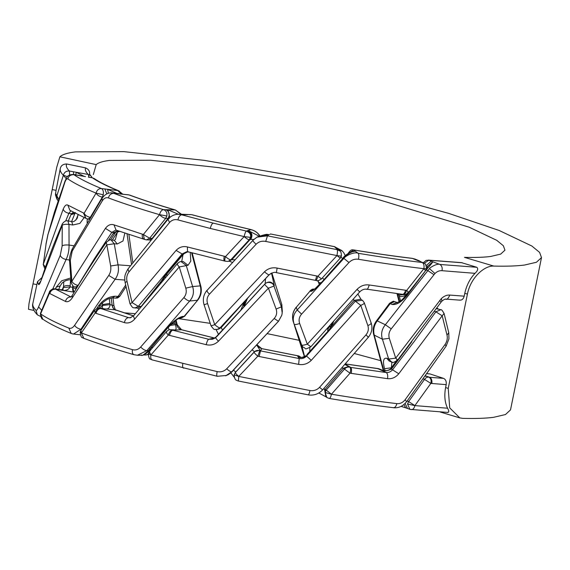 <?xml version="1.0" encoding="UTF-8"?>
<svg xmlns="http://www.w3.org/2000/svg" width="570" height="570" viewBox="0 0 570 570"><rect width="100%" height="100%" fill="white"/><g stroke="black" fill="none" stroke-linecap="round" stroke-linejoin="round"><path stroke-width="0.85" d="M261.708 348.669L258.637 347.037L256.906 344.622L260.861 348.434M341.815 250.551L334.469 246.689L336.457 248.613L342.299 250.985M334.953 246.767L334.355 246.618M334.476 246.675L270.536 233.971M320.034 283.931L319.25 283.739L318.829 282.549L321.067 282.82M341.359 255.673C341.544 256.13 340.083 256.101 336.977 255.581L340.147 258.06M306.916 354.618L326.681 332.759L331.234 326.831L354.141 300.39L353.343 299.193M326.582 332.673L307.009 354.704M235.952 371.925L235.403 372.388C235.175 372.93 236.293 374.269 238.744 376.421L257.825 356.221L298.652 364.394C303.504 365.199 307.714 363.845 311.284 360.326L360.753 305.342C363.632 304.195 364.743 303.269 364.095 302.57M319.371 284.622L317.789 280.511M339.136 250.308L336.521 249.019L339.791 250.864M267.387 234.512L269.104 234.619L256.963 237.17M319.25 283.739L319.499 284.494M318.829 282.549L317.967 280.697M340.276 258.182L341.43 255.823C341.259 252.809 340.789 251.228 340.019 251.085L337.176 249.66L267.465 235.845L269.104 234.619L267.615 234.498C267.366 233.907 263.96 234.726 257.391 236.949M276.393 272.652L315.851 280.44C316.272 280.583 316.97 279.172 317.939 276.222L336.97 255.567C337.554 252.446 337.625 250.479 337.176 249.66L336.521 249.019M342.449 258.659L341.081 256.92M362.506 300.24L355.345 301.181L360.753 305.342L367.835 325.513C370.493 324.558 371.505 323.61 370.87 322.67M368.341 337.269L322.634 389.859M367.935 337.134C368.84 337.54 368.17 336.813 365.919 334.946C368.27 332.075 368.911 328.933 367.835 325.513M238.737 376.421L309.98 390.536C313.692 391.12 316.884 390.051 319.549 387.329L365.919 334.946M322.335 277.925L324.145 279.492M271.014 273.365L268.135 275.752L257.262 287.608M276.429 272.595L277.12 268.085C272.253 267.166 268.035 268.413 264.452 271.826L214.748 324.686L207.566 303.554C206.475 299.991 207.117 296.849 209.482 294.127C207.366 292.239 206.632 290.942 207.281 290.244M321.459 278.815L317.939 276.222L277.12 268.085M336.977 255.574L265.734 241.438C262.008 240.704 258.801 241.637 256.122 244.238L209.482 294.127M252.938 240.305L252.026 241.331M333.721 321.366L331.234 326.831L331.854 323.461M311.284 360.326L306.118 355.709C301.63 357.917 299.072 358.138 298.438 356.385L298.032 355.78L298.538 355.88L301.167 357.354M298.652 364.394L299.193 358.523C302.022 358.993 304.451 358.202 306.475 356.136L355.345 301.181M326.681 332.759L331.234 326.831M321.487 278.887L340.226 258.139M268.185 275.809L269.126 274.811C268.52 274.897 266.959 273.899 264.452 271.826M248.784 296.913L221.146 327.643L222.521 329.923M267.672 276.365L220.056 327.878C218.944 327.843 217.177 326.781 214.748 324.686L211.228 325.791M204.074 304.736L204.039 304.722C202.521 299.343 203.511 294.548 207.003 290.344L207.159 290.272M204.345 304.701L207.566 303.554M299.193 358.523L297.341 355.68L298.032 355.78M257.825 356.221L259.77 350.657C257.348 350.058 255.474 350.557 254.149 352.153C254.142 352.766 255.367 354.127 257.825 356.221M238.353 381.009L308.22 394.846M238.395 380.981L238.744 376.421L234.142 374.803L235.346 372.381M235.403 372.388L254.149 352.153M300.867 357.297L298.438 356.385M233.465 370.208L235.788 371.968M204.067 304.708L211.035 325.812C215.467 331.74 213.964 328.577 216.956 329.553L220.056 327.878M248.898 296.756L244.559 301.758M244.423 301.943L243.86 306.817L245.05 303.945L245.207 300.988M240.818 310.094L244.209 302.164M244.131 306.346L243.504 304.359M243.525 304.893L244.024 306.532M243.775 302.991L244.537 305.492M259.122 356.556L260.511 350.849L261.808 348.683L256.863 344.665M242.841 364.308L254.455 351.64L252.09 349.873M256.614 344.943L260.055 350.194L259.77 350.657L260.511 350.849M260.055 350.194L254.455 351.64M80.89 330.514L81.339 332.951L95.154 312.966C96.13 310.059 97.876 308.512 100.384 308.334L103.427 308.605C107.559 309.767 109.768 308.434 110.038 304.608L109.889 303.382L102.636 304.558L102.557 305.477L110.038 304.608L113.922 305.684M112.974 307.586L113.045 307.964M180.904 214.284L175.695 210.138M129.647 195.068L129.775 195.111C142.721 199.913 157.926 204.879 175.382 210.002M181.203 317.939L184.858 316.122L181.125 317.946M169.333 218.417L165.756 218.324C163.668 218.054 161.602 216.835 159.55 214.662C160.334 211.591 161.666 209.91 163.547 209.632C166.233 210.765 167.345 212.888 166.868 215.994L159.536 214.669C140.02 208.934 123.006 203.362 108.485 197.961C106.205 197.191 104.175 198.111 102.386 200.718L72.233 251.028L70.31 260.454L71.87 281.338L105.414 228.399C107.922 225.015 110.779 223.832 113.986 224.851L116.088 230.166L116.586 230.28M115.867 231.919L113.836 232.589L108.357 240.54M115.076 232.966L113.152 233.522M149.411 352.93L148.912 353.585M148.143 354.269L145.984 354.975M146.419 352.816L149.411 350.03C147.78 353.037 143.056 355.744 141.659 355.281L137.42 355.231L146.803 350.657L189.682 301.01L197.298 300.269C200.597 296.037 201.581 291.213 200.241 285.798L191.556 252.702M81.311 332.944C95.874 338.352 112.924 343.924 132.454 349.652C135.517 350.479 138.261 349.602 140.669 347.037L183.882 297.583C186.24 299.756 188.171 300.896 189.682 301.01C193.33 296.877 194.306 292.061 192.624 286.546L200.697 285.841L192.176 252.866M140.669 347.037C142.913 349.275 144.958 350.486 146.803 350.657L148.335 350.671L167.801 327.344C173.223 321.302 178.104 317.668 182.436 316.457L184.195 316.322L197.783 300.084M165.891 209.682L174.947 209.952C157.391 204.787 142.073 199.778 128.991 194.919L113.594 193.294C127.808 198.581 144.459 204.032 163.547 209.639L165.891 209.682C169.361 211.563 170.095 214.477 168.086 218.417L152.162 238.374L149.632 238.224L165.756 218.324L166.868 215.994M169.796 217.484L167.979 209.817L178.417 214.27M183.882 297.583C186.134 294.875 186.775 291.733 185.799 288.156L192.624 286.546L186.219 265.399L180.989 261.573C180.362 261.409 179.201 262.036 177.498 263.454L177.526 263.425M190.223 252.353L190.8 261.124L188.036 265.278L179.258 266.945C177.185 264.758 176.793 263.518 178.082 263.219M108.478 197.961C109.041 195.154 110.751 193.586 113.601 193.273L112.048 192.874C108.122 192.553 104.787 194.398 102.037 198.41L102.386 200.718M181.695 261.544L183.034 254.633L182.535 254.861L164.673 275.937L161.182 281.259L141.125 306.539M185.799 288.156L179.258 266.945L134.627 319.157L133.394 316.029M149.981 348.477L150.793 348.199L148.335 350.671C143.74 354.932 141.41 356.343 141.367 354.903M168.407 327.094L167.801 327.344M166.789 275.894L166.91 273.892M146.433 239.849L148.934 239.941L152.162 238.374M159.55 214.662L143.348 234.491L144.402 239.379L146.433 239.892L149.632 238.224L143.348 234.491L113.972 224.851M115.796 230.088L111.805 232.382L113.836 232.589L117.819 230.708M80.904 330.486L94.57 310.344L95.154 312.966L95.974 313.322L124.324 322.591C128.108 323.653 131.542 322.506 134.627 319.157M78.09 285.399C75.19 284.801 73.124 283.447 71.87 281.338L71.072 282.228C73.765 288.919 74.755 286.09 75.618 287.145L78.09 285.399L94.342 258.83L111.805 232.382L105.414 228.399M72.233 251.028L72.226 248.969M72.105 249.161C69.818 255.289 68.977 259.343 69.583 261.309L70.31 260.454M71.093 282.406L69.618 261.366M130.053 317.818L133.494 315.915L115.261 309.823L100.876 308.541C98.46 308.684 96.829 310.28 95.974 313.322M124.331 322.591C125.143 319.535 126.569 317.875 128.613 317.618L130.024 317.846M100.869 308.577L128.606 317.647L130.851 317.725M83.819 338.345L81.339 332.958L80.178 332.267L80.883 330.514M150.102 348.284L150.174 350.985M109.889 303.382L109.248 298.431M111.143 297.925L112.09 304.808C112.376 307.444 113.43 309.125 115.254 309.845M100.876 308.541L99.351 308.042C98.902 307.344 97.313 308.121 94.577 310.365M102.422 302.983L102.636 304.558L100.249 308.163M102.365 308.349L102.557 305.477M396.92 293.571L397.675 294.519L397.397 293.636M348.163 253.508L353.585 249.924C353.436 250.494 351.455 247.708 347.793 254.042M406.168 295.253L406.175 294.377L398.972 295.096L399.292 296.236C401.052 296.82 403.339 296.493 406.168 295.253L407.514 293.522M425.498 270.743L426.453 268.648L423.895 268.698L425.555 270.686L408.555 292.488M390.664 368.84L391.362 369.054L392.196 368.056L411.875 341.694M391.412 367.942L392.196 368.056M305.834 296.001L310.337 290.714M423.902 268.691C403.503 266.261 381.686 263.126 358.459 259.272C359.036 256.471 358.95 254.462 358.202 253.265C354.212 251.463 345.256 255.916 343.881 258.381L297.177 309.98L296.257 307.315L310.294 290.778L314.654 289.019M323.56 388.818L326.211 390.065L324.993 392.452L326.923 397.539L329.111 398.409C330.016 398.565 330.792 397.169 331.441 394.219L350.009 373.186L387.55 378.672M326.952 397.504L325.997 396.82L325.192 389.303L343.304 368.234L350.009 373.186C350.849 370.279 350.835 368.291 349.952 367.23C347.864 366.738 346.068 367.337 344.558 369.032L326.211 390.065L331.441 394.219L325.007 392.452M415.017 259.079L412.523 258.452L418.886 261.031L419.264 260.789L414.924 259.044M399.556 301.459L397.675 294.519L398.972 295.096L398.686 293.807M423.253 262.77L420.681 261.708M350.151 252.46L354.796 250.707L355.153 251.171C352.652 250.985 348.697 253.222 343.297 257.882L321.744 282.271C315.972 288.498 312.282 291.526 310.657 291.363L310.294 290.778M399.292 296.236L400.525 300.825M402.712 294.341L402.926 294.398C404.194 293.849 403.161 296.464 408.548 292.503M426.453 268.648C425.975 262.371 423.895 263.561 423.353 262.77L422.235 262.499C423.816 263.49 424.372 265.549 423.88 268.684L406.681 290.401L369.253 284.979C364.622 284.352 360.554 285.819 357.034 289.389L307.33 344.18L299.67 323.539C298.516 320.055 299.157 316.913 301.594 314.113L297.177 309.98C293.293 314.234 292.317 319.05 294.241 324.444C295.11 324.722 296.92 324.416 299.67 323.539M358.459 259.272C354.818 258.744 351.654 259.834 348.968 262.542L343.297 257.882L341.366 260.233M351.106 252.04L355.153 251.171L358.195 253.294C380.924 257.056 402.27 260.134 422.235 262.506L420.104 261.637M444.051 313.471C442.427 310.565 441.358 309.31 440.838 309.724L435.865 311.79L442.178 315.801L444.059 313.507M444.108 313.493L448.775 332.766L447.001 335.025L442.178 315.801L398.779 373.763L391.362 369.054C386.46 371.391 382.591 371.505 379.748 369.403L377.155 368.484M406.659 401.686L446.125 346.132L445.084 344.451C447.087 341.43 447.728 338.288 447.001 335.025M393.093 407.614C394.803 407.956 396.057 406.624 396.848 403.624C400.04 403.93 402.798 402.634 405.128 399.748L445.084 344.451M366.581 289.125C367.123 290.094 368.013 288.712 369.246 284.979M348.968 262.542L301.594 314.113M398.779 373.763C395.587 377.497 391.847 379.128 387.543 378.665C388.028 375.537 387.579 373.478 386.182 372.488C388.69 372.759 390.856 371.811 392.68 369.631L414.682 340.867L435.865 311.79M366.809 289.175L402.755 294.362C404.337 294.683 405.641 293.358 406.681 290.401C408.733 292.182 409.089 292.838 407.757 292.36M359.777 291.826L359.798 291.826C362.007 289.695 364.33 288.833 366.774 289.239M359.57 291.733L357.034 289.389M310.778 346.752L307.33 344.18C304.195 345.135 302.307 345.427 301.665 345.071L302.998 347.173C306.959 348.242 303.055 350.55 310.835 346.838M296.322 307.23L296.257 307.315C292.752 311.647 291.776 316.471 293.315 321.786L301.665 345.071L304.651 356.763M386.182 372.488L377.839 368.562M390.707 368.79C388.028 370.935 384.857 371.248 381.195 369.738L379.748 369.403M324.48 389.025L325.89 396.813L318.865 392.979M319.407 393.407L319.008 393.101M309.802 347.736L309.816 351.619M330.415 327.665L329.966 325.841L327.743 329.453L327.964 327.8M327.743 329.453L327.743 331.213M294.462 325.498L304.444 356.87M379.321 368.925L377.889 368.591M351.248 373.45C351.776 370.329 351.583 368.305 350.657 367.372L345.213 364.209M344.928 364.536L348.683 366.482L343.304 368.234L342.121 367.757M305.242 356.4L304.48 356.229M348.683 366.482L350.657 367.372M259.834 235.994C257.704 232.688 254.769 230.579 251.042 229.66L251.277 229.689M188.67 251.94L186.775 251.74M188.713 251.94C187.665 252.567 187.252 250.914 187.48 246.967C183.12 245.912 179.322 247.059 176.094 250.408L132.062 302.613L127.025 281.402C126.262 277.825 126.903 274.683 128.941 271.976L127.951 269.019L168.036 219.258L169.532 222.528L128.941 271.976M253.743 239.421L250.173 239.443C252.403 235.481 251.427 232.589 247.245 230.772L246.333 231.107C245.563 231.662 244.836 233.493 244.145 236.593C246.561 238.68 248.271 239.721 249.268 239.721L250.494 237.377C251.057 234.391 249.674 232.296 246.34 231.092L213.216 223.119L181.573 214.776L187.63 214.634L182.044 214.27L191.527 214.655L220.476 222.236L191.883 214.698M152.247 359.912L217.12 376.25M152.447 359.927C150.893 359.549 150.38 357.875 150.922 354.903L168.328 335.067L206.219 344.7C210.886 345.719 214.99 344.536 218.531 341.145L268.427 288.185L273.956 286.055C273.351 282.449 266.917 281.01 264.822 284.124L264.908 284.017M183.996 253.621L183.113 254.726M183.911 253.8L182.535 254.861M166.461 331.619L149.283 351.562L150.922 354.903L182.849 363.325L217.134 371.583C220.804 372.353 223.989 371.433 226.682 368.819L274.191 318.488C276.628 315.73 277.269 312.588 276.108 309.061L268.427 288.185C265.948 286.047 264.744 284.694 264.822 284.124L216.472 336.941M282.221 313.037L281.772 304.444L271.862 272.987M247.245 230.772L251.042 229.66M250.836 239.279C252.866 235.389 252.033 232.503 248.342 230.622L259.044 236.151M274.191 318.488L278.466 321.316L281.815 315.182L282.193 313.037L281.402 306.852L273.956 286.055L274.27 285.57L271.541 273.115M225.706 375.815L231.648 371.889L278.345 321.444M226.682 368.819C228.884 370.742 230.537 371.768 231.648 371.889L259.457 341.801M229.404 261.046L231.962 259.585L250.173 239.443L249.268 239.721L230.814 259.806L228.05 261.423L225.186 261.174L188.413 251.876M224.487 260.989L225.378 261.21C224.58 261.089 224.609 259.542 225.471 256.586L244.145 236.593L210.294 228.442L177.954 219.913C178.517 217.106 179.728 215.382 181.581 214.748L178.097 214.27C174.698 214.384 171.72 215.652 169.14 218.075L168.143 219.144M265.171 283.603L265.542 278.666M281.772 304.444L281.402 306.852L276.108 309.061M232.304 371.483L227.416 375.081M234.213 369.332L231.897 371.939M224.666 261.003C223.832 260.868 223.682 259.272 224.217 256.229L225.471 256.586C227.936 258.73 229.717 259.799 230.814 259.806L235.061 259.728M186.689 251.712L182.122 253.964L183.376 253.935L187.694 251.79M177.947 219.913C174.705 219.087 171.898 219.963 169.532 222.528M250.536 299.599L265.321 283.511M247.473 298.431L243.967 306.696M130.053 303.796C133.722 309.995 133.451 306.867 134.883 308L138.339 306.332L182.122 253.964L176.094 250.408M138.339 306.332L132.062 302.613L130.081 303.91M130.003 303.796L125.122 282.578L127.025 281.402M218.531 341.145C216.393 339.221 215.489 337.896 215.816 337.162L212.631 339.136M206.219 344.7C206.931 341.615 207.772 339.798 208.748 339.25L212.325 339.257M212.646 339.171L215.816 337.162M208.748 339.25L214.277 337.989L214.94 338.117L213.194 338.943M167.06 331.334C165.82 331.662 166.24 332.909 168.328 335.067C169.176 332.296 170.444 330.6 172.126 329.973L170.067 329.681C169.361 329.496 168.164 330.123 166.476 331.555M214.156 338.473L213.786 338.388M162.792 279.756L165.492 275.666L164.673 275.937M162.664 280.739L162.778 279.77L161.182 281.259L161.381 282.25M160.569 283.212L161.182 281.259M163.576 279.663L163.348 278.687M175.517 320.44L176.593 324.636L175.417 324.679L174.513 321.216M164.915 276.386L165.222 277.733M169.475 335.445C170.238 332.367 171.342 330.621 172.796 330.187L181.602 329.738M152.04 346.631L152.019 348.356M152.033 347.194L151.242 347.6M169.048 329.873L168.321 327.194M169.931 325.463L175.417 324.679C176.686 328.755 176.187 330.486 173.928 329.866L172.126 329.973L172.796 330.187M175.09 323.439L171.207 324.159M173.928 329.866L170.216 329.709M40.769 312.595L40.613 313.906L49.44 293.265C50.36 290.372 52.369 288.962 55.468 289.033L59.287 289.631C64.638 291.298 68.257 290.387 70.131 286.902L70.21 285.713C67.103 285.299 64.88 285.62 63.541 286.674L63.37 287.572L70.131 286.902L72.682 287.323L76.031 289.104L76.131 287.145M121.125 193.914L117.776 190.58L119.28 191.1M92.247 177.769L92.361 177.804C97.905 181.63 106.369 185.884 117.776 190.558M92.397 177.819L94.335 178.602C99.337 182.101 107.466 186.169 118.724 190.8M115.617 298.089L116.601 298.074C117.399 298.238 118.581 297.49 120.142 295.851L115.354 298.082M102.878 197.213L102.336 197.142C99.472 196.607 97.385 195.261 96.074 193.109C96.921 190.059 98.71 188.542 101.424 188.542C103.113 189.554 103.719 191.634 103.241 194.79L96.045 193.116C83.377 187.915 74 183.191 67.908 178.937C66.939 178.346 65.949 179.408 64.923 182.129L47.994 234.477L46.077 243.903L43.341 264.095L63.192 209.154C64.716 205.635 66.263 204.281 67.823 205.093L69.918 210.351L70.659 210.729M75.055 213.144L71.385 213.757L68.265 220.982M74.855 213.543L70.922 214.712M131.542 264.387L127.017 233.821M106.79 193.9L104.837 188.955L117.776 190.58M92.219 177.74L88.336 177.092M108.357 193.259L107.602 189.347L116.957 193.444M73.466 334.084L80.912 329.303L97.484 304.23L115.112 279.307C118.111 275.168 119.094 270.344 118.047 264.843L114.235 243.753L111.086 239.949C110.651 239.286 109.07 240.077 106.334 242.321M124.851 233.102L122.992 240.982L117.292 244.003L114.235 243.753L106.832 244.865L106.284 242.293M40.641 312.752L40.584 313.892C46.719 318.16 56.138 322.891 68.835 328.092C70.837 328.833 72.761 327.9 74.606 325.299L108.749 275.424L115.112 279.307L124.773 280.041M96.75 308.52L98.411 306.005C102.871 299.948 108.428 296.678 115.076 296.201L118.09 296.443L125.678 285.071M74.606 325.299C75.71 327.209 77.812 328.541 80.912 329.303L81.631 329.396M96.074 193.109L84.089 213.301C85.35 215.432 87.41 216.785 90.274 217.362L102.336 197.142L103.241 194.79M104.837 188.955L101.417 188.549C89.034 183.462 79.857 178.845 73.893 174.684L73.359 174.399C66.17 174.897 67.139 177.655 64.959 181.16M117.363 231.042L117.427 232.061L119.643 231.335M115.347 239.592L117.427 232.061L112.304 240.113M130.473 265.762L118.047 264.843L110.665 265.998L106.832 244.865L72.369 297.704L72.133 295.588L70.823 297.148M108.749 275.424C110.566 272.702 111.2 269.56 110.665 265.998M98.71 308.035L100.491 305.342L98.411 306.005M85.521 218.111L87.93 219.108L89.946 217.897M70.865 210.843L68.885 213.337L71.385 213.757L73.388 212.254M85.849 218.339L84.089 213.301L67.809 205.093M72.262 295.417L72.169 295.538C82.052 278.787 93.416 261.031 106.298 242.279L106.554 242.015M71.086 296.942L71.008 296.913C68.201 296.892 66.348 298.402 65.465 301.437C67.773 302.357 70.074 301.117 72.369 297.704M49.49 291.804L49.811 293.564L65.457 301.437M65.664 221.025L68.885 213.337C65.799 212.596 63.904 211.199 63.192 209.154M47.994 234.477L48.243 233.55M45.472 267.073L43.27 264.366M42.736 319.136L40.613 313.92M70.21 285.713L70.509 279.82M72.739 285.698L72.682 287.323C72.483 289.895 72.853 291.484 73.787 292.104L74.114 292.296M49.811 293.564C50.723 290.543 52.682 289.097 55.703 289.211L73.787 292.104M55.703 289.211L55.069 288.819M55.041 288.812L53.651 288.798C53.21 288.228 49.077 291.135 49.44 291.911M63.776 281.744L63.541 286.674L62.208 289.781M62.778 289.76L63.37 287.572M59.287 289.631L63.142 289.695M89.077 177.213L88.243 174.477L90.872 175.816L91.72 176.928M57.264 199.792L56.722 196.244L63.377 175.225C64.267 172.197 66.277 170.8 69.419 171.036C66.704 168.342 65.771 165.984 66.633 163.975L85.614 167.901C88.87 169.376 90.153 171.677 89.462 174.812M69.633 174.969L69.419 171.036L88.243 174.463M493.52 417.333L505.447 414.547L510.513 409.894L541.5 257.604L536.434 262.264L524.507 265.043C516.669 266.048 506.438 266.389 493.798 266.083C484.407 265.428 470.613 277.626 467.407 294.127L448.227 388.405L449.716 407.871L459.812 417.91L462.819 418.366C475.451 418.679 485.69 418.33 493.52 417.333M33.965 310.443L28.5 309.275L28.97 303.767L56.772 167.138L59.879 156.8C62.337 154.527 67.495 152.888 75.354 151.876L123.961 151.634L204.217 160.348L300.219 176.985L389.146 197.006L448.633 213.358L499.227 230.508L531.846 246.012L539.605 252.396L541.5 257.604M93.316 174.577L96.195 164.616C98.282 162.685 102.664 161.296 109.333 160.434L150.587 160.227L218.702 167.63L300.176 181.745L375.651 198.738L469.074 227.173L496.762 240.326L503.346 245.748L504.956 250.173L500.652 254.12L490.528 256.486C483.88 257.334 475.195 257.626 464.472 257.362L493.798 266.076M380.774 360.689L354.454 353.535M299.186 340.326L267.045 333.607M210.216 323.354L178.31 318.602M135.29 313.7L124.26 312.823M407.18 400.988L408.647 401.565L407.543 404.009L409.887 409.367L447.999 412.459M423.318 378.95L424.522 379.399L408.647 401.565L414.889 405.598L430.834 383.396L446.189 384.643L445.605 387.543C444.13 395.509 444.778 402.399 447.557 408.22C449.217 411.091 449.146 412.459 447.336 412.324M445.426 299.008C446.723 300.041 448.184 298.73 449.823 295.075C446.93 294.84 444.101 296.015 441.33 298.594L395.708 358.138L389.317 338.309C388.37 334.961 389.004 331.818 391.234 328.883L385.356 324.75C381.743 329.189 380.76 334.006 382.427 339.207L389.317 338.309M441.344 298.602L441.914 301.174C443.852 299.528 445.191 298.858 445.932 299.157L446.011 299.157M459.484 300.048C461.764 300.447 463.339 299.157 464.194 296.172L464.785 293.272C466.566 285.292 469.972 278.652 474.995 273.336L441.992 270.686C439.477 270.472 437.126 271.413 434.953 273.514L391.234 328.883M474.995 273.336C477.774 270.75 478.387 268.734 476.841 267.287L439.933 264.459C437.696 263.197 430.735 266.867 429.452 268.605L385.356 324.75L377.233 320.874C373.97 325.392 372.994 330.215 374.305 335.345L383.817 370.479M394.54 301.63L390.208 303.625L389.424 303.489L376.578 320.76M424.315 263.297L428.768 260.226L426.096 260.397L423.31 262.749M467.407 294.127L464.785 293.272M429.502 377.297L443.553 378.366C445.704 379.413 446.581 381.508 446.189 384.643M443.553 378.366L429.915 373.913L427.108 373.635M434.511 311.284L435.822 311.847M410.778 409.545C412.78 409.901 414.148 408.583 414.889 405.598M476.841 267.287L461.436 262.635L428.255 260.098M59.879 156.8L96.195 164.616M427.051 373.713L429.915 373.913M431.832 383.546C432.252 380.411 431.483 378.316 429.509 377.255L425.541 375.837M424.522 379.399L430.834 383.396C431.526 380.389 430.899 378.316 428.946 377.176C427.208 376.934 425.733 377.675 424.522 379.399M403.888 404.55L405.662 407.835M402.591 406.88L401.643 406.538M376.556 320.711C373.4 325.085 372.459 329.802 373.742 334.861L382.427 339.207L388.683 359.057L395.708 358.138C397.661 359.841 397.988 360.482 396.692 360.076M427.721 270.565L426.139 269.945L406.93 295.573C401.551 302.093 396.599 305.057 392.082 304.451L390.208 303.625L377.233 320.874L376.556 320.718M462.341 262.777L428.768 260.226M426.189 265.67L431.205 261.124L432.68 261.772C432.837 262.179 430.656 264.9 426.146 269.945L426.011 269.931M441.999 270.693C442.584 267.914 441.893 265.827 439.94 264.437L432.687 261.765M425.476 375.929L429.509 377.255M441.914 301.174L441.009 302.235L439.741 300.426M385.014 370.628L384.522 368.726C382.641 361.238 383.389 357.739 386.766 358.231L388.683 359.057L391.618 362.085M426.802 267.216L432.68 261.772M395.936 361.558L391.362 367.764L384.522 368.726M391.861 362.157L391.362 367.764M424.842 274.22L421.843 278.459M407.607 293.457L406.082 295.445L406.93 295.573M33.231 283.889L36.886 284.615L32.761 303.881C32.233 305.335 32.397 309.845 37.356 314.797M36.886 284.615L37.477 281.715L41.945 277.59M52.412 189.618L56.067 190.337L55.411 194.876L56.836 198.859M37.321 314.761L35.96 310.173C36.601 310.707 37.47 309.624 38.568 306.916L60.228 255.381L62.144 245.955L62.237 224.046M37.477 281.715L38.575 284.451C39.081 285.071 39.964 283.603 41.239 280.055L62.18 225.3C63.591 224.352 65.856 224.053 68.977 224.409L67.851 220.854M66.633 163.975C62.892 164.089 60.755 165.727 60.221 168.877L56.067 190.337M58.646 199.151L55.475 193.237M38.582 284.451L40.548 281.316M37.292 314.797L40.563 316.414M41.239 280.055L40.641 281.58M41.282 279.257L41.567 278.759M52.782 288.983L66.106 259.514C68.158 255.274 69.134 250.458 69.048 245.05C65.429 244.779 63.127 245.079 62.144 245.955M73.965 245.77L69.048 245.05L68.977 224.409L72.803 224.993L79.871 223.404L84.168 217.569M69.547 260.027L66.106 259.514C63.085 258.844 61.125 257.469 60.228 255.381M88.243 174.477C85.707 171.955 84.83 169.767 85.614 167.901M87.117 222.649L87.224 218.958M63.377 175.261L66.141 178.538M55.468 288.926L56.181 287.195L61.724 280.775L70.73 277.961M75.582 174.826L76.409 172.354L83.904 176.244M60.192 285.926L56.181 287.195M76.031 219.97L78.104 214.691M76.886 218.83L78.161 214.726M261.815 348.662L297.333 355.716M269.916 234.398L270.458 233.992M265.734 241.438L267.465 235.845L256.985 237.156L253.002 240.234C252.653 240.747 253.693 242.086 256.122 244.238M354.141 300.39L360.781 299.214L361.416 299.592M355.317 301.152L354.184 300.426M322.506 389.766L319.549 387.329M315.11 280.269C315.488 280.39 316.001 278.944 316.649 275.923M308.099 394.81C308.676 394.982 309.303 393.557 309.98 390.536M220.084 327.907L221.103 327.608M260.504 350.885L299.186 358.551M221.146 327.643L218.759 329.061M112.212 304.808C112.554 307.444 113.594 309.139 115.318 309.902M181.63 317.903L184.473 316.336M102.536 305.114L102.999 305.271M122.913 194.178L125.792 194.598M181.994 261.566L183.162 261.516L188.036 265.278M179.45 318.089L182.436 316.457M144.538 239.371C142.635 238.944 141.894 237.191 142.329 234.12M72.155 249.097L102.201 198.161M134.399 354.782C132.653 354.447 132.005 352.737 132.454 349.652M147.787 351.398L147.644 351.833M147.374 352.452L143.619 354.968M397.575 294.498L397.311 293.621M406.203 294.733L405.584 294.647M412.53 258.431C394.219 256.258 374.632 253.443 353.77 249.988L354.796 250.707M402.755 294.362L402.099 294.241C403.631 294.548 404.786 293.201 405.548 290.201M436.385 308.698L440.703 309.731M393.492 407.75C398.644 408.22 403.026 406.196 406.624 401.672L405.128 399.748M331.455 394.226C354.668 398.074 376.464 401.202 396.841 403.624M313.913 289.581L310.657 291.363M350.65 367.415L386.175 372.524M301.808 345.612L301.238 344.487M345.413 363.981L377.219 368.541M377.226 368.512L376.706 368.42M210.294 228.442C211.035 225.364 212.012 223.59 213.216 223.119M224.217 256.229L187.473 246.974M250.472 237.369L244.138 236.607M172.788 330.222L208.741 339.285M183.711 368.156C182.635 367.978 182.35 366.368 182.849 363.325M148.934 353.564C147.623 353.685 148.278 354.127 150.907 354.889M181.253 329.695L214.27 338.017M251.042 229.639L220.234 222.222M190.473 214.519L189.496 214.698M265.178 283.625C268.919 280.967 271.947 281.623 274.27 285.57M217.248 376.264C216.621 376.186 216.579 374.625 217.134 371.583M138.368 306.361L140.797 306.432M140.826 306.468L137.591 308.042L135.126 307.957M181.26 329.652C178.909 328.983 177.356 327.308 176.593 324.636L177.213 324.757M177.234 324.757L181.552 329.724L214.534 338.031M72.818 287.337L73.872 292.161M115.29 298.074L116.601 298.074L119.593 296.315M88.5 177.163L92.383 177.804M67.894 178.937C68.464 176.13 70.459 174.698 73.893 174.655L85.5 176.607M115.375 239.55L114.264 240.291L117.292 244.003M100.484 305.363C100.904 303.967 103.341 301.865 107.808 299.043L112.283 297.868L115.076 296.201M85.785 218.303L83.455 212.959M64.923 182.129L65.016 181.174M71.186 333.436L68.828 328.092M55.696 289.246L71.008 296.949M63.341 175.225L67.488 176.629M407.557 404.009L414.91 405.598M434.96 273.522L429.459 268.62M433.927 274.655L427.742 270.586M448.227 388.405L445.598 387.543M414.91 405.612L447.557 408.22M464.194 296.172L449.83 295.075M405.106 403.446L407.507 408.434L405.697 407.849M431.205 261.124L428.768 260.219M426.317 376.25L425.256 376.236M389.039 360.931L386.766 358.231M397.041 302.563L392.082 304.451M32.782 303.76C32.469 305.634 33.53 307.772 35.967 310.173M57.036 199.343L56.573 195.98M63.341 175.218C60.947 172.845 59.914 170.736 60.221 168.877M41.688 310.315L38.568 306.916M73.694 174.513L73.388 171.755M77.556 217.427C75.404 220.932 73.437 222.307 71.663 221.545L72.803 224.993M270.536 233.964L334.355 246.611M339.898 251.014L339.157 250.33M345.285 255.595L343.596 252.474L341.63 250.394M357.882 293.999L361.017 299.35M364.308 302.877L371.177 323.048M368.37 337.283C371.768 332.923 372.716 328.156 371.22 322.99M252.909 240.248L256.985 237.156M364.315 302.805L362.406 300.169M308.206 394.896C313.849 395.744 318.666 394.07 322.641 389.866M331.719 323.61L330.657 327.308M321.523 278.915C315.68 282.52 317.44 279.977 315.915 280.469L315.189 280.29M269.097 274.776C272.488 272.538 274.918 271.833 276.393 272.667M207.031 290.415L252.973 240.305M249.646 357.077L235.417 372.438M301.16 357.54L300.661 357.233C300.689 357.305 303.062 358.231 306.154 355.594M218.73 329.068L217.733 329.346M257.376 287.48L263.262 281.067M243.54 304.993L243.789 305.791M234.142 374.803C234.683 381.202 236.764 379.891 237.134 380.639L238.317 381.009M251.748 354.675L252.56 353.792M234.192 377.141L230.886 372.901M243.903 363.118L241.167 366.118M218.46 334.341L216.094 329.595M243.768 306.047L244.437 301.901M243.846 302.812L244.608 305.328M261.844 348.633L297.262 355.659M297.982 355.758L299.086 356.015M112.981 297.932L113.922 305.62C115.076 309.403 115.767 310.885 115.981 310.059M181.545 214.277L175.389 210.045M115.803 232.047L115.126 233.009M148.122 354.533L146.027 354.968M200.754 285.827C202.051 291.142 201.067 295.901 197.797 300.091M197.769 300.012L184.794 316.022M119.03 193.658L112.853 193.016M128.521 194.812L125.307 194.484M150.808 348.128L168.435 327.052M168.435 327.13L176.721 319.578L179.329 318.096M179.315 318.096L181.125 318.003M165.122 276.122L165.286 277.654M148.934 239.941L150.815 240.148M116.109 230.109L144.039 239.243M83.569 338.252C97.947 343.589 114.748 349.082 133.957 354.718L137.413 355.231M118.175 230.829L115.689 232.125M133.401 316.036L177.455 263.511M145.984 355.01L143.177 354.982M77.135 287.273L76.088 287.145M110.502 239.949L115.204 232.816M80.178 332.267C80.733 336.051 81.396 337.803 82.173 337.518L83.719 338.316M115.895 309.966L133.551 315.851M99.415 308.092L102.486 308.363M390.657 368.754L391.355 367.885M310.208 290.636L312.324 289.19L314.733 288.962M353.585 249.917C374.376 253.358 393.884 256.158 412.11 258.324M412.395 258.402L412.894 258.488M397.14 294.17L399.078 301.737M421.088 261.894L420.731 261.737M419.256 260.782L420.867 261.794M436.855 308.042L438.088 308.805M446.125 346.132L448.932 338.908L448.775 332.745M350.5 252.588L351.469 251.89C351.362 251.819 345.698 254.27 343.019 257.954M310.8 346.824L359.791 291.812M341.273 260.141L321.722 282.207M321.665 282.157L314.034 289.724M296.286 307.266L297.084 306.332M396.649 361.067L391.383 367.971M329.296 398.473C352.082 402.249 373.493 405.32 393.514 407.7M318.858 392.986L319.328 393.35M301.808 345.62L302.185 346.182M294.569 325.477L293.849 323.439M296.215 307.209C292.695 311.576 291.712 316.435 293.265 321.786M381.202 369.745L379.25 368.89M345.448 363.938L377.34 368.476M377.475 368.484L378.43 368.64M259.97 235.952C257.825 232.703 254.897 230.608 251.178 229.667M152.14 359.898L150.28 359.043C149.49 359.349 148.806 357.589 148.221 353.749L149.283 351.498M220.476 222.236L251.185 229.632M281.822 304.387L282.342 311.612M252.895 348.997L253.415 348.441M182.044 214.27L179.322 214.313M188.406 214.562L187.024 214.512M265.342 283.532L264.886 283.995M278.481 321.373L281.815 315.182M234.106 369.389L248.534 353.642M258.003 343.368L278.416 321.323M229.097 261.124L232.567 262.435M228.392 261.302L229.468 261.031M262.777 286.176L250.957 299.143M231.035 372.766L227.808 374.889M217.106 376.3L226.625 375.452M187.765 251.805L183.861 253.757M125.122 282.585L124.794 280.298C125.108 277.476 123.483 276.892 127.972 268.976M215.731 337.312L261.366 287.907M165.5 275.588L183.127 254.519M150.551 350.065L150.338 348.769M138.98 309.161L137.484 308.035M177.22 324.779L176.045 320.048M214.455 338.017L215.082 338.131M122.714 194.149L118.752 190.85M75.411 212.553L74.919 213.586M128.877 234.434L132.817 262.749M126.041 286.674L120.127 295.766M82.194 175.938L73.352 174.456M114.271 240.291L111.164 240.013M112.283 297.868L115.354 298.146M80.292 334.818L74.228 334.106M88.286 219.115L89.155 219.222M70.01 210.351L85.65 218.21M71.165 333.478L73.423 334.077M70.566 210.672L69.918 210.351M48.45 232.774L54.585 211.669L64.994 181.239M43.527 262.556L43.291 264.437M45.963 244.117L48.015 234.049M42.543 319.008C49.034 323.482 58.589 328.291 71.2 333.436M49.526 291.819L40.734 312.688M71.656 221.516L74.912 213.394M43.185 264.359L44.859 268.855M40.377 313.642C40.947 317.568 41.809 319.442 42.957 319.271M55.062 288.862L58.895 289.46M92.148 177.726L90.922 175.909M389.353 303.44C395.651 299.571 392.709 301.95 395.637 301.993M459.812 417.91L440.339 412.046M28.97 303.767L56.772 167.138M446.018 299.1L460.175 300.183M409.916 409.331L407.507 408.434M373.87 335.089L383.289 370.379M397.532 360.204L441.016 302.235M405.641 407.842L401.159 406.346M391.326 361.993C393.122 361.387 390.742 364.501 397.49 360.197M389.125 360.981L391.049 361.822M397.376 302.67L395.388 301.808M406.082 295.417L402.555 299.214C401.764 300.518 395.623 303.432 396.898 302.577L397.447 302.72M427.386 268.855L427.621 266.04L426.559 267.565M41.396 279.3C48.479 257.462 54.293 242.635 62.301 223.903M89.483 174.057L90.872 175.809M62.201 224.031C65.579 219.436 67.73 221.132 67.844 220.854M56.708 198.388L58.069 200.861M58.753 289.439L60.121 286.069M60.277 285.819C62.55 282.207 61.966 282.891 65.636 280.725C68.521 279.77 70.338 279.492 71.093 279.891M71.692 221.523L67.844 220.911M77.207 218.111L76.971 218.688"/></g></svg>
